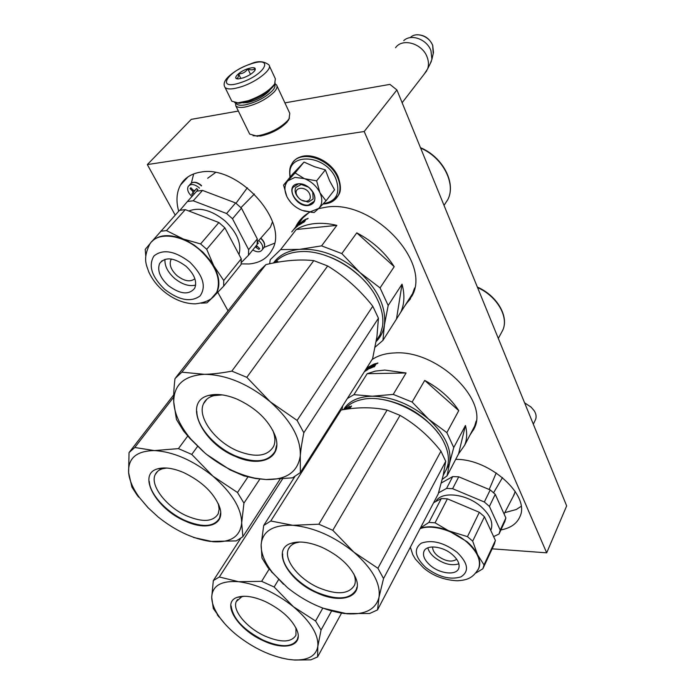 <?xml version="1.0" encoding="UTF-8"?>
<svg xmlns="http://www.w3.org/2000/svg" width="695" height="695" viewBox="0 0 695 695"><rect width="100%" height="100%" fill="white"/><g stroke="black" fill="none" stroke-linecap="round" stroke-linejoin="round"><path stroke-width="1.04" d="M396.915 89.95L566.66 505.899L546.687 552.829L364.197 131.511L396.915 89.95L389.93 84.382L284.898 102.869M238.368 111.061L191.281 119.358L147.331 164.585L175.192 215.085M492.138 548.824L546.687 552.829M217.787 292.291L228.03 310.856M364.197 131.511L147.331 164.585M469.759 435.452L474.294 428.285C489.228 400.085 437.285 349.828 394.882 352.93C385.664 353.26 378.045 355.484 372.042 359.61M404.751 305.948L412.074 295.818C431.63 261.798 372.876 199.413 326.337 207.127L318.527 208.639M310.439 211.827C303.984 215.276 299.189 220.037 296.053 226.127L295.566 227.117M500.93 529.929C510.582 528.122 516.932 523.665 519.973 516.533C530.355 495.622 490.236 459.074 456.407 459.386L455.703 459.369M178.685 211.21C175.922 201.15 176.53 192.428 180.5 185.035C184.609 177.903 191.368 173.594 200.777 172.108C238.333 164.498 289.893 222.304 272.006 250.018C267.453 258.305 259.826 262.953 249.123 263.97L241.191 263.892M470.741 433.567L473.851 429.267M296.661 225.918L300.023 220.133M405.915 304.123L410.554 298.72M296.947 195.46L296.965 195.486C299.05 199.161 302.021 201.116 305.861 201.35C309.944 200.759 311.212 198.292 309.657 193.948C305.887 185.374 292.56 187.051 296.947 195.46L296.061 194.296M424.228 74.07L427.599 68.953C428.876 65.287 428.728 61.351 427.156 57.155C422.464 43.498 402.448 37.608 395.559 47.703M430.101 63.923L431.908 59.301L430.961 50.7C427.043 39.328 411.014 33.447 403.76 40.631M313.019 192.176L313.28 192.758M236.022 102.825C236.682 105.084 239.758 105.77 245.239 104.876C256.134 102.347 265.169 97.656 272.336 90.793C274.873 87.961 275.611 85.789 274.56 84.269M235.492 102.773L235.814 105.866C237.212 107.447 240.331 107.838 245.161 107.021C256.846 104.328 266.524 99.289 274.195 91.931C276.931 88.856 277.705 86.501 276.506 84.877L274.794 83.756M242.937 102.843L247.368 102.582C255.986 100.584 263.136 96.866 268.809 91.445L270.181 89.681M253.058 135.725L260.408 136.055C271.215 133.735 280.102 129.096 287.061 122.146L289.467 118.124M249.158 133.023L249.687 134.1L256.047 135.864L259.053 135.551C270.65 133.049 280.181 128.08 287.652 120.626L289.077 118.776L289.789 113.354L277.01 85.954M294.975 177.39L287.86 180.804L295.132 172.925L304.193 178.563L294.975 177.39M286.939 196.711L286.939 196.711C290.267 203.079 295.349 207.64 302.177 210.403L310.205 211.836L318.736 208.43C322.306 204.486 322.741 199.309 320.039 192.906L326.016 200.872L334.556 189.804L329.612 180.822L325.356 169.867L314.479 166.713L304.045 162.074L292.473 174.271L283.569 185.087L287.86 180.804C284.377 184.87 284.012 190.056 286.774 196.372L283.569 185.087M298.372 197.623C295.262 194.044 294.385 190.673 295.722 187.494L301.23 184.488L308.493 187.111M309.536 187.963L312.724 192.081L313.158 199.005L308.563 201.984L301.517 200.186M290.328 176.877C284.941 152.353 325.312 153.213 335.798 178.546C340.759 192.958 336.623 201.333 323.392 203.661M298.059 183.827L299.31 183.741C305.47 184.192 310.239 187.346 313.636 193.201C316.277 199.986 314.548 204.087 308.45 205.494C295.471 207.579 284.498 185.105 298.059 183.827M320.039 192.906L319.839 192.489C316.555 186.121 311.49 181.534 304.645 178.728L304.193 178.563M290.849 202.506L287.956 198.579M304.045 162.074L295.132 172.925M304.645 178.728L316.625 180.839L319.839 192.489M325.356 169.867L316.625 180.839M326.016 200.872L318.736 208.43M318.492 208.674L314.079 212.566L303.941 210.993M298.337 183.914C307.042 182.333 318.067 194.704 314.044 201.437L308.458 205.06C299.762 206.511 288.851 194.261 292.89 187.476L298.337 183.914M268.904 90.732L267.592 92.652M244.588 102.504L246.899 102.669M234.745 102.66L239.288 103.268L249.123 101.227C260.964 96.918 269.312 91.61 274.143 85.294L275.177 83.096M231.287 100.132L231.817 101.218L237.968 102.843L248.332 100.688C260.816 96.136 269.608 90.541 274.699 83.904L275.35 78.778L269.382 65.947M240.878 82.549C265.864 74.435 274.725 55.331 250.096 64.209C226.301 71.846 215.841 91.184 240.878 82.549M243.233 77.866C248.81 75.798 252.702 73.314 254.926 70.421C256.212 67.502 253.857 66.929 247.846 68.701C238.802 71.576 231.548 79.386 238.489 78.874L243.233 77.866M254.804 70.595L254.943 68.31C253.371 70.178 251.017 70.351 247.863 68.84C245.578 72.193 242.477 73.861 238.576 73.852C238.62 77.041 237.838 78.552 236.239 78.396L237.169 78.804M247.863 68.84L250.495 74.365M238.576 73.852L240.835 78.544M304.036 220.923L305.513 219.837L302.568 222.808L299.171 225.006M359.636 275.985L349.646 267.775L338.595 261.042M356.77 232.851L394.204 266.698C385.195 252.563 372.72 241.278 356.77 232.851L341.818 253.579L359.854 272.466C378.123 289.85 386.316 307.329 384.431 324.895L388.184 305.496L380.061 287.895L359.854 272.466C340.385 255.951 320.308 248.245 299.632 249.366C287.765 250.608 279.034 255.152 273.456 263.005M394.204 266.698L380.061 287.895M402.04 284.168L396.471 319.083L400.78 312.194C404.447 304.08 404.864 294.741 402.04 284.168L388.184 305.496M396.471 319.083L382.928 340.385L384.431 324.895C383.379 331.558 380.617 337.118 376.151 341.558M382.928 340.385L375.126 347.126M336.849 225.362C328.952 223.477 321.498 222.904 314.488 223.616C307.503 224.381 301.43 226.335 296.279 229.498L336.849 225.362L321.577 245.865L299.632 249.366L280.624 249.601L270.233 259.73L269.643 263.787M321.577 245.865L341.818 253.579M296.279 229.498L280.624 249.601M414.594 287.973L412.569 293.655L407.948 300.926M308.841 212.713L302.759 217.969L298.233 224.407M298.138 224.572L297.651 225.528M302.342 223.034L300.388 224.216M297.738 225.111L303.871 220.28L300.197 224.007M302.447 221.879L301.317 222.669M297.642 225.015L296.591 226.448M297.113 226.501L297.66 225.528L296.557 226.414M296.991 226.379L295.453 227.925M294.211 228.768L297.217 225.354L295.358 227.838M295.305 227.569L291.744 231.93M295.262 227.526L293.082 230.323L295.54 227.578M294.515 228.751L295.479 227.517M298.685 224.546L294.532 228.794M298.624 224.494L297.53 225.423M298.033 224.772L299.927 223.486M299.78 223.338L297.599 226.136L300.414 222.86L301.43 222.791M301.065 222.4L299.093 224.928M302.16 222.817L304.453 219.95L306.538 218.864L303.411 222.53L304.618 221.601M307.042 218.908L308.12 218.439L307.042 218.908M295.983 226.874L295.279 227.604L296.044 226.926M305.036 221.062L304.436 221.375M307.129 219.064L308.041 218.299L307.181 219.134M203.592 451.88L189.787 438.319L183.532 430.943L176.443 419.459L173.741 402.005C173.498 395.403 173.915 387.593 175.001 378.584L181.847 372.181L204.434 374.31C212.514 374.145 221.644 373.085 231.826 371.121L313.784 260.625L327.675 265.968C344.92 276.514 359.958 289.937 372.789 306.226L378.428 318.223L376.951 336.536L372.607 358.724L300.353 472.583L292.508 477.847L266.029 479.541L255.673 478.534L243.797 475.849L230.149 469.924L206.736 454.504M175.896 377.437L258.879 271.45L265.907 264.613C283.63 260.425 299.588 259.096 313.784 260.625M231.826 371.121L246.821 377.333L270.181 401.727C248.167 383.779 226.249 374.64 204.434 374.31C183.94 375.656 173.715 384.882 173.741 402.005C174.462 413.942 180.17 426.313 190.882 439.118L205.068 453.14C220.81 466.032 237.438 474.372 254.952 478.16L266.029 479.541C286.392 479.95 297.808 472.044 300.283 455.824L300.353 472.583M181.847 372.181L265.907 264.613M246.821 377.333L327.675 265.968M297.104 420.414L303.837 432.733C302.021 441.699 300.831 449.396 300.283 455.824C300.987 438.493 290.953 420.458 270.181 401.727L297.104 420.414L372.789 306.226M303.837 432.733L378.428 318.223M329.76 256.994C344.034 262.762 356.231 271.424 366.352 282.978M274.638 262.771C280.259 256.464 288.277 252.798 298.676 251.772C325.998 248.619 364.223 271.563 377.124 298.954C381.937 308.797 383.736 317.971 382.519 326.476L380.139 334.66L376.308 340.637M376.273 340.854L380.139 334.66M272.701 430.17L273.317 431.76C275.281 437.363 275.394 442.211 273.665 446.286C267.671 456.363 255.673 457.918 237.673 450.951C215.181 441.759 196.867 416.957 203.557 403.656C205.407 399.668 208.839 396.993 213.878 395.637L222.209 394.89M235.579 456.502C261.207 468.239 283.543 457.562 275.055 435.452C268.583 419.98 255.847 407.843 236.839 399.043C226.144 394.69 216.883 393.457 209.065 395.359C182.246 401.241 201.811 443.21 235.579 456.502M276.08 262.502L277.609 261.433L276.662 262.397M276.723 262.389L277.757 261.337L276.975 262.345M276.567 445.391L275.281 450.959C268.704 462.01 255.534 463.695 235.761 456.007C215.12 447.389 196.755 426.678 196.841 411.483M375.76 364.51L374.44 364.432L374.353 365.501M375.231 364.945L374.014 365.101M435.913 430.248C421.848 413.751 404.221 403.534 383.023 399.608M424.714 380.426L458.761 410.623C450.838 398.443 439.492 388.375 424.714 380.426L412.126 402.049L428.58 419.12C445.121 434.523 452.08 449.361 449.448 463.634L453.748 447.554L446.85 432.62L428.58 419.12C410.875 404.342 392.128 396.706 372.338 396.211C358.377 396.558 348.786 401.024 343.556 409.607M458.761 410.623L446.85 432.62M465.433 425.496L458.552 453.931L464.625 445.269C467.031 439.448 467.301 432.863 465.433 425.496L453.748 447.554M458.552 453.931L447.076 475.84L449.448 463.634L443.949 473.929M447.076 475.84L442.22 479.385M406.097 372.98L384.865 370.079L375.404 371.095L367.177 373.693L406.097 372.98L393.24 394.395L372.338 396.211L353.937 394.664L347.387 398.47M342.687 405.88L341.931 409.868M393.24 394.395L412.126 402.049M367.177 373.693L353.937 394.664M476.197 421.005L474.642 426.113L472.67 429.875M372.607 367.273L370.392 367.803L370.713 368.142M367.777 367.968L367.976 367.325L373.719 364.215L371.643 365.718L371.278 366.282L372.529 365.709L370.392 367.803M371.599 365.779L371.104 366.039M367.559 367.777L366.734 369.323M367.447 369.775L367.777 368.645L366.639 369.236M367.203 369.54L365.813 370.843M367.186 368.02L365.579 370.635M366.039 369.488L365.622 370.166M367.108 367.95L366.421 368.472M365.144 370.496L365.752 370.287M365.587 370.148L364.866 371.512M368.767 367.785L367.247 369.94L364.771 371.434M368.671 367.69L367.568 368.376L368.281 368.55M367.568 368.376L369.992 366.882M369.74 366.639L367.89 369.558L370.374 366.282L371.017 365.952L371.06 366.856M370.435 367.846L370.07 368.437M371.017 365.952L369.471 368.724M374.779 366.091L374.31 365.509L373.589 365.779L372.294 367.481L369.349 368.593M374.44 365.692L373.632 366.986L374.379 366.734L376.473 363.398L374.284 363.98L372.763 367.09M376.872 363.407L377.924 363.094L376.872 363.407M376.23 363.78L375.404 364.084M374.11 365.222L373.806 365.7M365.57 369.818L365.996 369.141M375.361 365.144L374.405 365.492M372.459 365.813L371.729 366.552M367.855 369.227L367.273 369.61M376.994 363.624L377.819 362.903L377.064 363.72M283.508 584.26L267.94 567.659L261.963 557.963L261.146 544.663L263.7 525.49L294.776 476.683M263.7 525.49L270.781 520.998L292.812 525.298C273.013 524.673 262.458 531.128 261.146 544.663C260.903 553.489 264.899 563.072 273.161 573.392L287.548 587.735C305.609 602.122 324.574 610.723 344.459 613.529L369.636 613.503L377.524 609.906L438.171 494.067L443.132 475.606L445.73 461.35L383.536 578.544L378.992 597.318L377.524 609.906M320.699 607.3L322.88 608.134M347.074 613.789L322.862 608.16M347.022 613.781C365.17 614.875 375.821 609.393 378.992 597.318C380.834 583.626 372.459 568.58 353.885 552.178L377.915 568.267L440.951 451.194L445.73 461.35M318.866 524.212L332.792 530.302L353.885 552.178C334.087 536.288 313.732 527.331 292.812 525.298L318.866 524.212L387.098 410.085L400.051 415.384C415.541 424.315 429.171 436.252 440.951 451.194M270.781 520.998L341.132 409.998C357.916 407.018 373.241 407.044 387.098 410.085M332.792 530.302L400.051 415.384M377.915 568.267L383.536 578.544M378.801 399.017C400.372 401.137 425.861 415.871 438.545 433.637M344.598 409.442C348.464 404.49 354.241 401.189 361.921 399.547C388.071 393.101 431.882 415.897 444.079 442.637C448.093 450.907 449.318 458.457 447.771 465.276L446.624 468.856L443.193 475.354M444.783 472.339L446.624 468.856M353.807 573.87L354.068 574.548C355.562 578.631 355.71 582.184 354.511 585.207C348.933 594.303 336.997 595.155 318.71 587.753C298.946 579.178 283.386 559.796 288.347 549.25C289.615 546.296 292.082 544.185 295.749 542.917L299.762 542.013M316.755 592.809C341.063 604.381 363.45 597.057 355.918 578.37C350.497 565.895 339.23 555.566 322.124 547.391C309.709 542.126 299.406 540.753 291.222 543.255C270.807 549.267 287.834 580.577 316.755 592.809M339.507 410.884L341.132 409.998M347.439 409.034L351.409 406.08L348.039 407.948L348.464 408.321L350.367 407.192M346.623 409.147L347.187 409.068M346.857 408.782L349.377 406.384L348.039 407.948M347.396 409.042L348.291 408.165M346.423 409.173L347.361 407.687L346.127 409.216M347.604 409.007L351.557 406.01L349.672 408.747M348.951 408.834L350.202 408.165M356.935 587.11L356.231 589.638C350.115 599.603 337.014 600.506 316.929 592.357C297.642 583.878 281.449 565.956 282.683 553.941M504.77 512.649L516.298 509.496L521.12 506.368M524.629 402.926L530.971 406.975L534.151 410.676C536.132 413.855 536.601 416.783 535.576 419.459L535.228 420.188M524.586 402.796L531.275 407.261M496.23 472.921L489.193 489.48M493.589 492.746L502.502 477.578M515.212 491.426L513.518 495.813M484.346 501.999L490.227 489.914L495.24 494.31L489.41 506.42L484.346 501.999L452.619 488.698L446.555 488.437L452.706 476.588L441.299 482.973M446.555 488.437L438.519 492.859M504.631 521.928L499.14 533.777M493.624 536.61L499.019 534.029L500.218 530.111L505.873 517.975L504.657 521.91M495.24 494.31L505.873 517.975M489.41 506.42L500.218 530.111M490.227 489.914L458.743 476.813L452.706 476.588M452.619 488.698L458.743 476.813M491.096 529.529L490.722 530.328L491.096 529.529C493.372 522.544 490.157 515.038 481.444 506.994C466.736 493.606 441.238 490.8 435.852 501.503M456.719 559.301C451.602 562.507 445.165 561.308 437.407 555.696C434.01 552.69 432.429 549.762 432.672 546.922M458.891 563.836C451.272 566.104 443.08 563.897 434.297 557.208C430.778 554.158 428.624 551.031 427.825 547.834M452.48 554.688C457.979 559.666 460.055 564.244 458.726 568.423C456.285 575.738 439.735 573.835 430.205 565.339C424.645 560.361 422.543 555.739 423.907 551.482C426.252 544.307 442.828 546.044 452.48 554.688M478.377 569.153L478.89 568.024C480.358 564.192 479.924 559.779 477.604 554.792L472.687 541.144L467.474 536.653L479.324 512.293L447.398 498.836L435.061 522.805L467.031 541.657C471.87 545.87 475.397 550.249 477.604 554.792L484.015 564.905L482.86 568.779L475.91 572.993M420.24 528.313C428.467 525.524 438.519 526.541 450.386 531.362L467.474 536.653M472.687 541.144L484.441 516.741L495.405 540.458L494.214 544.367L482.973 568.527M479.324 512.293L484.441 516.741M484.015 564.905L495.405 540.458M420.406 527.991L428.893 522.423L441.299 498.541L433.654 502.702M435.061 522.805L428.893 522.423M447.398 498.836L441.299 498.541M252.763 249.957C257.124 252.485 260.304 252.389 262.302 249.679C263.396 246.942 262.371 244.041 259.235 240.983L258.688 240.522M257.68 242.616L258.323 243.172L257.124 244.414M256.386 245.448L259.687 248.602L258.905 249.392L255.221 246.899M259.591 248.532L258.905 249.392M199.517 188.171L198.718 187.398C194.096 183.914 190.578 183.619 188.163 186.512C186.929 189.483 188.024 192.637 191.429 195.973L191.994 196.442M192.967 195.356L191.733 194.27L193.071 192.654L192.532 191.082L190.1 188.588L190.83 187.728L193.253 190.222L194.948 190.465L196.581 188.545L197.884 189.7L196.112 191.863M194.557 190.691L191.733 194.27M192.949 192.923L194.183 194.009M190.856 187.754L190.1 188.588M207.675 178.259L215.485 172.577M264.126 247.368L274.395 243.276M193.67 173.915L191.377 183.046M247.351 187.754L235.996 203.27M240.948 207.649L254.413 194.009M272.51 221.766L270.433 227.178L265.733 232.512M226.587 213.521L235.614 202.957L241.46 208.153L232.495 218.751L226.587 213.521L193.227 200.777L187.424 201.507L180.022 210.211M187.424 201.507L196.737 191.168L202.514 190.413L235.614 202.957M248.48 255.291L257.098 244.553L257.306 238.932L248.645 249.653L248.48 255.291L241.304 262.528M241.46 208.153L257.306 238.932M232.495 218.751L248.645 249.653M193.227 200.777L202.514 190.413M239.011 254.579C241.773 243.745 237.134 232.547 225.102 220.975C211.827 210.22 199.734 206.893 188.823 210.985M194.878 278.747C190.308 282.3 184.34 281.258 176.982 275.62C171.066 270.016 169.033 264.769 170.883 259.887L171.439 259.027M195.66 285.08C189.092 286.688 182.038 284.429 174.497 278.321C167.651 272.066 164.48 265.725 164.984 259.296M186.095 266.307C194.383 274.221 197.258 281.527 194.722 288.216C188.997 295.219 180.196 294.333 168.32 285.567C159.954 277.687 157.061 270.329 159.633 263.474C165.314 256.542 174.141 257.48 186.095 266.307M212.809 297.191L216.944 292.082C220.272 285.072 219.307 276.549 214.069 266.506L206.71 249.27L200.603 243.928L218.882 222.539L185.296 209.629L166.487 230.618L187.667 241.182L194.339 245.179L202.931 252.172L210.107 260.321L223.729 280.511L223.686 286.158L214.616 295.514M151.684 241.712C158.364 234.814 168.537 233.815 182.212 238.706L200.603 243.928M206.71 249.27L224.85 227.804L241.252 258.809L241.122 264.447L223.686 286.158M218.882 222.539L224.85 227.804M223.729 280.511L241.252 258.809M212.766 297.347L206.997 302.838L201.116 303.185M145.742 255.691L145.212 249.418L150.789 242.763M151.658 241.738L179.475 210.333L185.296 209.629M166.487 230.618L160.623 231.253M178.433 448.623L191.768 454.417L212.905 476.162C192.958 460.264 173.455 451.741 154.394 450.586C136.533 450.864 127.932 458.205 128.618 472.626C129.366 480.297 132.901 488.516 139.217 497.272L136.88 494.797L131.911 487.108L128.618 472.626L129.044 452.584L134.795 447.493L154.394 450.586L178.433 448.623L187.754 436.008M129.383 452.15L173.724 394.856M139.217 497.272L147.809 507.48L158.251 517.08C175.349 530.659 192.671 538.781 210.229 541.44L236.291 540.892L242.876 536.696L280.007 479.272M186.356 534.429L193.627 537.331M148.669 508.366L138.809 496.838M247.915 476.987L237.49 492.503L212.905 476.162C231.843 492.668 241.434 508.227 241.686 522.84C240.357 536.488 230.766 542.778 212.931 541.726L193.531 537.478M237.49 492.503L243.945 503.128L241.686 522.84L242.876 536.696M134.795 447.493L173.68 397.158M191.768 454.417L197.58 446.399M243.945 503.128L259.861 479.081M136.88 494.797L138.609 497.107M218.317 503.762L219.151 509.166L218.221 513.727C213.304 521.763 202.923 522.536 187.077 516.046C166.791 507.376 149.625 485.457 155.211 474.581C156.531 471.749 158.973 469.803 162.534 468.743L166.878 468.039M185.191 521.059C207.049 531.345 225.684 524.586 219.62 507.107C214.06 493.033 202.106 481.539 183.749 472.609C173.429 468.213 164.811 466.936 157.904 468.769C136.646 473.921 155.854 508.853 185.191 521.059M220.558 513.119L219.55 518.131C214.156 526.923 202.758 527.757 185.357 520.607C166.87 512.536 149.851 494.284 149.303 481.479M213.322 580.612L219.333 576.998L238.611 581.706C221.21 580.499 212.244 585.703 211.714 597.292C211.819 603.399 214.512 610.149 219.802 617.551L213.322 608.533L211.714 597.292L213.322 580.612L240.522 538.599M219.802 617.551C224.268 623.71 230.028 629.644 237.073 635.343C253.736 648.357 270.876 656.375 288.495 659.381L294.862 660.05L310.873 659.842L317.58 656.94L341.532 613.138M225.015 623.997L219.203 616.873M287.322 659.199L280.893 657.852M294.862 660.05L289.355 659.503M294.463 659.955C308.285 660.337 316.077 655.802 317.832 646.341L317.58 656.94M261.65 581.333L274.134 587.006L293.403 606.718C275.289 592.47 257.02 584.13 238.611 581.706L261.65 581.333L269.139 569.127M219.333 576.998L282.483 479.064M274.134 587.006L278.599 579.595M315.565 621L321.047 630.018L317.832 646.341C318.649 634.578 310.5 621.373 293.403 606.718L315.565 621L322.793 608.134M321.047 630.018L331.558 611.044M217.266 614.701L219.064 617.091M295.966 627.924L295.948 635.256C291.309 642.588 280.936 642.84 264.821 636.003C246.768 627.898 232.026 610.34 236.3 601.514L241.756 596.797L243.789 596.249M263.058 640.608C284.055 650.824 302.872 646.254 297.321 631.138C292.586 619.671 281.944 609.828 265.403 601.601C253.823 596.51 244.501 595.068 237.429 597.274C220.784 602.313 237.421 629.322 263.058 640.608M298.016 636.855L297.373 639.443C292.291 647.471 280.902 647.723 263.214 640.191C243.571 629.974 232.877 618.559 231.148 605.953M410.502 37.365C416.461 31.492 429.51 36.27 432.698 45.557L433.22 53.645M293.386 161.857C302.238 149.303 330.229 158.747 337.822 177.112C340.776 183.88 341.01 189.857 338.535 195.052L336.371 198.214M290.015 177.26C289.224 171.222 289.745 166.974 291.587 164.507C298.363 149.051 329.404 157.53 337.579 177.425C340.533 184.192 340.776 190.169 338.3 195.364L333.748 200.638M224.555 86.562L225.015 87.396C227.361 89.664 232.868 89.412 241.539 86.667C257.159 81.68 273.065 68.84 268.861 64.844C263.744 60.986 257.654 60.682 250.582 63.931M420.64 148.087C442.854 157.444 456.276 183.827 447.754 199.708L444.357 204.86M477.552 287.565C497.064 296.166 509.096 317.102 502.711 330.29L501.208 333.07M425.722 567.476C438.363 576.998 450.091 580.125 460.898 576.885C469.412 571.446 468.195 563.289 457.223 552.421C444.018 542.552 432.064 539.459 421.37 543.143C413.421 548.928 414.872 557.043 425.722 567.476M477.96 569.97L478.699 568.441C481.261 560.422 477.309 551.63 466.832 542.074C453.331 530.155 431.517 524.056 420.032 528.713M260.599 238.35L261.051 238.733C264.178 241.782 265.195 244.683 264.1 247.42L263.24 248.497M257.871 243.363L257.141 244.275M256.907 246.482L256.212 247.351M189.283 185.287L190.135 184.349C192.55 181.464 196.068 181.751 200.673 185.226L201.385 185.904M194.4 191.212L193.01 192.75M193.288 190.248L192.532 191.082M196.338 188.918L194.948 190.465M164.758 289.433C179.136 300.379 190.908 302.551 200.073 295.94C206.528 286.67 203.131 275.42 189.891 262.189C174.819 250.799 162.821 248.74 153.908 256.012C148.148 265.707 151.771 276.845 164.758 289.433M200.29 250.4C181.821 233.729 155.81 231.305 149.356 244.97C142.666 259.244 146.515 265.099 148.86 272.127C152.144 279.208 156.957 285.48 163.29 290.944C173.446 299.389 184.079 303.698 195.199 303.863C206.372 302.646 213.513 298.85 216.64 292.456C221.54 279.659 216.093 265.646 200.29 250.4M211.61 298.233L216.944 292.082M296.053 226.127L297.39 224.416M188.084 176.808L180.5 185.035M305.861 201.35L307.798 202.037M402.127 102.73L426.817 70.716M431.343 61.421L427.599 68.953M432.724 45.34L433.463 52.594L431.908 59.301M417.017 34.785C424.185 34.802 429.397 38.277 432.664 45.201M288.39 120.417L289.077 118.776M257.602 136.35L256.047 135.864M235.814 105.866L249.687 134.1M297.147 158.582C308.667 150.615 331.141 160.597 337.961 176.46M338.013 176.582C341.019 185.139 341.202 191.299 338.535 195.052L338.3 195.364C335.112 200.898 330.029 203.791 323.053 204.017M301.23 184.488L299.31 183.741M312.724 192.081L313.636 193.201M310.205 211.836L311.942 212.427M274.143 85.294L274.699 83.904M239.288 103.268L237.968 102.843M231.817 101.218L225.015 87.396C223.199 84.46 224.181 81.037 227.977 77.136C233.607 71.733 241.009 67.38 250.2 64.062M420.466 147.679C442.706 156.809 456.537 183.228 447.754 199.708L444.018 205.381M400.78 312.194L412.569 293.655M254.952 478.16L255.673 478.534M190.882 439.118L189.796 438.319M203.557 403.656L206.91 399.156M273.317 431.76L275.055 435.452M213.878 395.637L209.065 395.359M477.361 287.078C496.89 295.505 509.313 316.46 502.711 330.29L498.315 338.422M464.625 445.269L474.642 426.113M273.161 573.392L271.389 571.794M288.347 549.25L289.893 546.722M354.068 574.548L355.918 578.37M295.749 542.917L291.222 543.255M535.576 419.459L533.317 424.193M504.075 513.979L514.326 494.258M505.039 521.05L499.392 533.178M424.358 550.596L423.907 551.482M410.371 547.173L412.752 554.627L415.375 559.084L423.472 567.824C432.777 575.781 444.062 580.09 457.327 580.768C466.858 580.116 472.756 578.501 478.699 568.441L478.89 568.024M494.588 543.507L483.225 567.928M262.302 249.679L264.1 247.42C265.334 244.562 264.378 241.591 261.207 238.507L260.781 238.142M191.542 182.95C194.331 181.56 197.432 182.255 200.864 185.018M200.864 185.026L201.567 185.687M193.071 192.654L194.461 191.116M257.341 242.06L270.433 227.178M171.613 259.053L170.883 259.887M162.1 260.66L159.633 263.474M155.211 474.581L157.626 471.332M218.534 504.257L219.62 507.107M162.534 468.743L157.904 468.769M236.3 601.514L237.525 599.542M296.27 628.558L297.321 631.138M241.756 596.797L237.429 597.274"/></g></svg>

